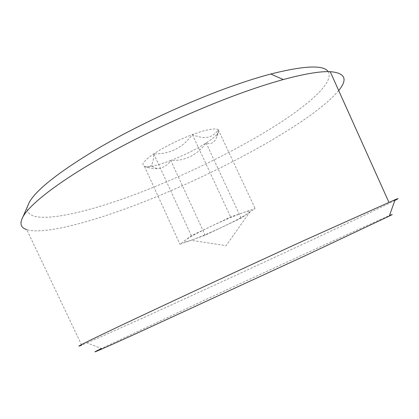 <?xml version="1.0" encoding="UTF-8"?>
<svg xmlns="http://www.w3.org/2000/svg" width="419" height="419" viewBox="0 0 419 419"><rect width="100%" height="100%" fill="white"/><g stroke="black" fill="none" stroke-linecap="round" stroke-linejoin="round"><path stroke-width="0.31" stroke-dasharray="2.1 1.57" d="M192.829 239.652C201.261 236.552 211.338 232.231 223.055 226.695L241.098 218.121L247.943 213.449C242.983 216.728 234.687 221.143 223.055 226.695L205.153 235.206L190.938 240.317C184.381 242.533 182.569 242.465 185.497 240.129C189.624 237.138 198.087 232.566 210.893 226.412C223.95 220.237 234.708 215.659 243.161 212.674L243.649 212.506C248.729 210.809 250.908 210.5 250.19 211.579L247.943 213.449L255.134 208.536L230.649 216.995L191.3 235.745L179.987 244.293L192.829 239.652M170.779 160.477C164.295 162.944 158.633 164.709 153.794 165.767L151.484 166.212C148.279 166.757 145.927 166.804 144.435 166.359C140.705 164.913 143.817 160.739 153.773 153.836C164.803 146.629 177.672 140.213 192.384 134.599C199.491 131.975 205.399 130.246 210.118 129.419C214.334 128.712 217.042 128.806 218.236 129.712L218.859 131.173C218.33 133.897 214.078 137.835 206.111 142.989C195.673 149.557 183.894 155.386 170.779 160.477C185.36 160.938 197.134 155.109 206.111 142.989C211.412 144.775 215.067 142.423 217.068 135.939L218.236 129.712C215.837 133.509 212.595 135.981 208.51 137.128C203.917 138.05 198.543 137.207 192.384 134.599C182.564 147.907 169.695 154.323 153.773 153.836C153.548 164.877 150.437 169.051 144.435 166.359C149.101 168.045 153.391 168.799 157.314 168.637L159.566 168.349C164.253 167.233 167.988 164.609 170.779 160.477L205.153 235.206M144.435 166.359L179.987 244.293M206.111 142.989L241.098 218.121M153.773 153.836L191.3 235.745M192.384 134.599L230.649 216.995M218.236 129.712L255.134 208.536M338.683 90.525C313.312 121.07 226.349 168.805 150.615 199.145C97.564 220.509 45.215 235.258 26.769 229.643L81.684 345.141L87.052 342.878L101.382 348.556L201.261 301.67C275.592 267.154 368.998 224.312 389.455 215.57M87.052 342.878C105.567 334.912 148.808 315.318 194.882 294.169C273.586 258.062 371.936 212.145 394.845 200.471M328.208 71.623C334.598 81.705 309.929 103.949 274.518 126.297C238.568 148.855 192.604 171.67 148.776 189.126C85.633 214.444 22.28 228.423 27.596 206.211M250.19 211.579L226.077 245.654L190.938 240.317M217.068 135.939L218.859 131.173M157.314 168.637L151.484 166.212"/><path stroke-width="0.63" d="M389.455 215.57C393.19 213.983 393.132 214.156 389.272 216.089L305.765 255.464L137.065 333.178C95.867 351.892 86.911 355.584 101.382 348.556M394.845 200.471C399.003 198.334 399.098 198.067 395.133 199.664L305.2 239.977C248.572 265.856 176.148 299.444 131.618 320.462C86.853 341.585 72.162 349.017 81.684 345.141M27.596 206.211L29.356 202.173C36.636 189.398 59.645 171.413 98.381 148.206C136.531 125.894 186.602 102.519 229.083 87.22C244.377 81.726 258.261 77.326 270.732 74.022C304.493 65.563 323.651 64.762 328.208 71.623M26.769 229.643C20.631 227.758 19.4 223.395 23.076 216.571C29.906 204.577 55.68 183.988 96.988 160.079C138.275 136.212 192.787 110.778 238.6 94.039C255.092 88.027 269.988 83.198 283.296 79.547C304.435 73.844 320.074 71.22 330.209 71.665C345.188 72.906 348.011 79.191 338.683 90.525M389.272 216.089L395.133 199.664M388.9 202.293L330.209 71.665M270.732 74.022L283.296 79.547M29.356 202.173L23.076 216.571"/></g></svg>
